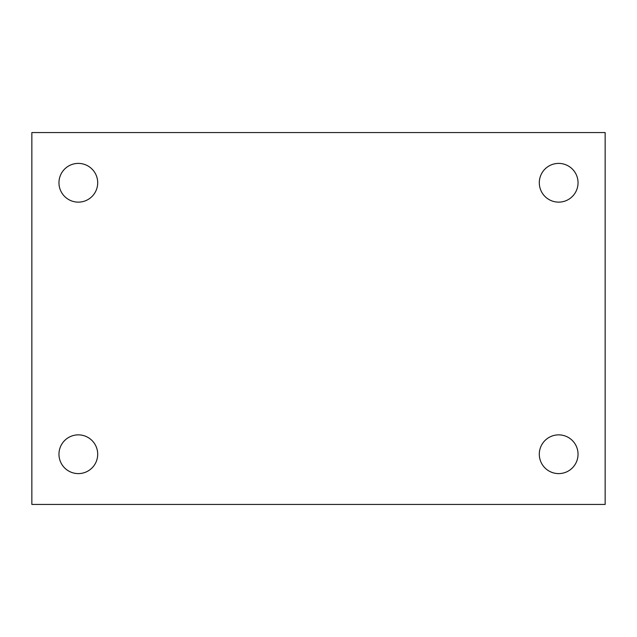 <?xml version="1.0" encoding="UTF-8"?>
<svg xmlns="http://www.w3.org/2000/svg" width="637" height="637" viewBox="0 0 637 637"><rect width="100%" height="100%" fill="white"/><g stroke="black" fill="none" stroke-linecap="round" stroke-linejoin="round"><path stroke-width="0.96" d="M31.85 132.568L605.15 132.568L605.15 504.432L31.85 504.432L31.85 132.568M78.335 434.864A19.365 19.365 0 0 1 97.7 454.229A19.365 19.365 0 0 1 78.335 473.602A19.365 19.365 0 0 1 58.962 454.229A19.365 19.365 0 0 1 78.335 434.864M558.665 434.864A19.365 19.365 0 0 1 578.038 454.229A19.365 19.365 0 0 1 558.665 473.602A19.365 19.365 0 0 1 539.3 454.229A19.365 19.365 0 0 1 558.665 434.864M558.665 163.398A19.365 19.365 0 0 1 578.038 182.771A19.365 19.365 0 0 1 558.665 202.136A19.365 19.365 0 0 1 539.3 182.771A19.365 19.365 0 0 1 558.665 163.398M78.335 163.398A19.365 19.365 0 0 1 97.7 182.771A19.365 19.365 0 0 1 78.335 202.136A19.365 19.365 0 0 1 58.962 182.771A19.365 19.365 0 0 1 78.335 163.398"/></g></svg>
